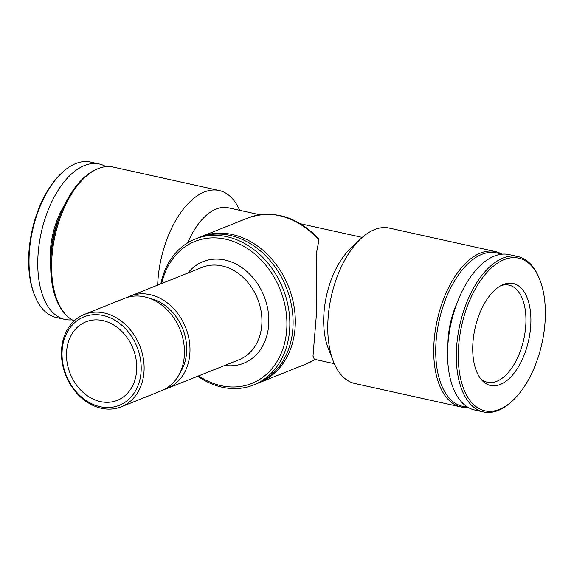 <?xml version="1.0" encoding="UTF-8"?>
<svg xmlns="http://www.w3.org/2000/svg" width="574" height="574" viewBox="0 0 574 574"><rect width="100%" height="100%" fill="white"/><g stroke="black" fill="none" stroke-linecap="round" stroke-linejoin="round"><path stroke-width="0.86" d="M318.52 238.49L318.907 240.255A78.595 62.932 -111.8 0 0 247.932 217.977C273.159 209.438 296.679 216.283 318.498 238.511M258.056 383.188A78.595 62.932 -111.8 0 0 259.168 382.758A78.595 62.932 -111.8 0 0 295.273 324.21A78.595 62.932 -111.8 0 0 200.835 236.797A78.595 62.932 -111.8 0 0 199.73 237.256M334.312 363.686L314.315 359.267L312.995 356.088L316.303 315.808L316.231 254.217L318.907 240.255M501.92 254.174A79.585 41.859 102.5 0 0 495.254 251.527L389.28 228.1A79.585 41.859 102.5 0 0 360.329 239.15L350.14 248.915A64.668 34.01 102.5 0 0 328.199 348.153L333.322 361.297A79.585 41.859 102.5 0 0 354.919 383.525L460.893 406.952A79.585 41.859 102.5 0 0 468.054 407.361M259.864 214.776L228.251 207.788A64.668 34.01 102.5 0 0 187.691 242.838M360.329 239.15A79.585 41.859 102.5 0 0 333.322 361.297M495.254 251.527A79.585 41.859 102.5 0 0 437.201 320.206A79.585 41.859 102.5 0 0 460.893 406.952M500.887 254.304A78.595 41.335 102.5 0 0 439.146 320.636A78.595 41.335 102.5 0 0 467.171 406.815M457.119 302.778A56.704 29.826 102.5 0 0 447.921 344.407M539.904 279.983L539.417 278.749A79.585 41.859 102.5 0 0 517.827 256.521L509.081 254.583A79.585 41.859 102.5 0 0 451.028 323.262A79.585 41.859 102.5 0 0 474.72 410.008L483.466 411.945A79.585 41.859 102.5 0 0 512.417 400.889L513.378 399.97A78.179 41.12 102.5 0 0 545.3 317.106A78.179 41.12 102.5 0 0 539.904 279.983A78.179 41.12 102.5 0 0 483.774 276.166A78.179 41.12 102.5 0 0 460.872 379.773A78.179 41.12 102.5 0 0 513.378 399.97M517.827 256.521A79.585 41.859 102.5 0 0 459.774 325.193A79.585 41.859 102.5 0 0 483.466 411.945M530.864 322.875A52.227 27.466 102.5 0 0 502.767 284.733A52.227 27.466 102.5 0 0 474.992 328.558A52.227 27.466 102.5 0 0 481.708 380.01A52.227 27.466 102.5 0 0 512.517 375.08A52.227 27.466 102.5 0 0 530.864 322.875M197.75 376.235A78.595 62.932 -111.8 0 0 253.701 384.946L256.958 383.647A78.595 62.932 -111.8 0 0 293.056 325.092A78.595 62.932 -111.8 0 0 198.618 237.686L195.368 238.985A78.595 62.932 -111.8 0 0 160.828 283.857M253.701 384.946A78.595 62.932 -111.8 0 0 289.805 326.398A78.595 62.932 -111.8 0 0 195.368 238.985M198.626 375.891A76.486 61.246 -111.8 0 0 286.878 326.477A76.486 61.246 -111.8 0 0 232.276 241.066A76.486 61.246 -111.8 0 0 161.703 283.506M164.293 389.459A49.744 39.828 -111.8 0 0 167.113 388.483A49.744 39.828 -111.8 0 0 189.965 351.424A49.744 39.828 -111.8 0 0 130.19 296.098A49.744 39.828 -111.8 0 0 127.478 297.339M179.805 373.165A45.762 36.643 -111.8 0 0 186.658 350.692A45.762 36.643 -111.8 0 0 149.943 298.451M121.25 406.815L161.581 390.693A49.744 39.828 -111.8 0 0 184.433 353.634A49.744 39.828 -111.8 0 0 124.658 298.315L84.328 314.43A49.744 39.828 -111.8 0 0 65.802 375.403A49.744 39.828 -111.8 0 0 121.25 406.815A49.744 39.828 -111.8 0 0 144.103 369.756A49.744 39.828 -111.8 0 0 84.328 314.43M141.175 369.835A47.635 38.142 -111.8 0 0 83.079 317.221A47.635 38.142 -111.8 0 0 80.597 396.218A47.635 38.142 -111.8 0 0 141.175 369.835M136.734 368.852A42.282 33.859 -111.8 0 0 85.928 321.827A42.282 33.859 -111.8 0 0 70.179 373.652A42.282 33.859 -111.8 0 0 117.311 400.351A42.282 33.859 -111.8 0 0 136.734 368.852M480.416 378.424A49.744 26.16 102.5 0 0 487.498 382.27A49.744 26.16 102.5 0 0 525.906 322.638A49.744 26.16 102.5 0 0 508.973 285.127A49.744 26.16 102.5 0 0 500.93 285.63M105.946 166.639A79.585 41.859 102.5 0 0 99.28 163.992L90.534 162.055A79.585 41.859 102.5 0 0 61.583 173.111L60.622 174.03A78.179 41.12 102.5 0 0 34.096 294.017L34.584 295.251A79.585 41.859 102.5 0 0 56.173 317.479L64.919 319.417A79.585 41.859 102.5 0 0 72.08 319.826M61.583 173.111A79.585 41.859 102.5 0 0 34.584 295.251M99.28 163.992A79.585 41.859 102.5 0 0 41.228 232.664A79.585 41.859 102.5 0 0 64.919 319.417M64.568 204.99A57.407 30.192 102.5 0 0 50.727 267.599M59.94 215.86A56.704 29.826 102.5 0 0 51.108 255.796M239.688 210.314A79.585 41.859 102.5 0 0 219.081 190.475L113.107 167.048A79.585 41.859 102.5 0 0 97.379 168.943L95.937 169.574A78.595 41.335 102.5 0 0 54.135 235.519A78.595 41.335 102.5 0 0 64.238 312.938L65.285 314.122A79.585 41.859 102.5 0 0 74.168 320.916M97.379 168.943A79.585 41.859 102.5 0 0 55.054 235.72A79.585 41.859 102.5 0 0 65.285 314.122M219.081 190.475A79.585 41.859 102.5 0 0 157.656 285.127M315.262 359.288L306.272 363.938A78.595 62.932 -111.8 0 0 315.004 359.417M224.872 365.401A54.717 43.811 -111.8 0 0 268.804 322.48A54.717 43.811 -111.8 0 0 239.258 265.884A54.717 43.811 -111.8 0 0 187.949 273.016M167.113 388.483L239.057 359.733A49.744 39.828 -111.8 0 0 261.902 322.674A49.744 39.828 -111.8 0 0 202.134 267.348L130.19 296.098M247.932 217.977L200.835 236.797M306.272 363.938L259.168 382.758M300.575 223.774L362.23 237.406"/></g></svg>
